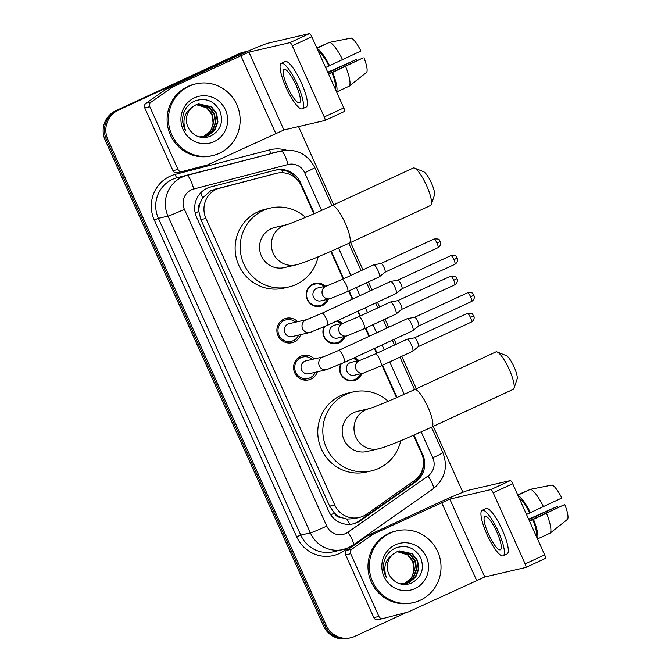 <?xml version="1.0" encoding="UTF-8"?>
<svg xmlns="http://www.w3.org/2000/svg" width="672" height="672" viewBox="0 0 672 672"><rect width="100%" height="100%" fill="white"/><g stroke="black" fill="none" stroke-linecap="round" stroke-linejoin="round"><path stroke-width="1.01" d="M354.161 357.865A11.785 11.458 -103 0 1 358.831 360.578M361.813 373.489A11.785 11.458 -103 0 1 342.208 376.496A11.785 11.458 -103 0 1 340.687 364.073M337.453 320.687A11.785 11.458 -103 0 1 342.115 323.392M345.106 336.311A11.785 11.458 -103 0 1 325.492 339.31A11.785 11.458 -103 0 1 323.98 326.894M328.39 299.132A11.785 11.458 -103 0 1 306.835 298.519A11.785 11.458 -103 0 1 325.408 286.213M317.36 371.809A12.541 12.188 -103 0 1 294.26 371.633A12.541 12.188 -103 0 1 314.37 358.89M300.653 334.622A12.541 12.188 -103 0 1 277.544 334.446A12.541 12.188 -103 0 1 297.662 321.703M313.866 213.78L301.274 185.749A22.1 21.479 77 0 0 276.78 173.25L210.958 190.52L202.524 197.98L199.97 203.398A7.367 7.157 77 0 0 198.778 211.42A22.1 1.033 155.8 0 1 195.224 213.041M276.78 173.25A22.1 21.479 77 0 0 276.234 173.384L219.937 188A22.1 21.479 77 0 0 216.409 189.26A22.1 21.479 77 0 0 205.951 218.434L334.732 504.983A22.1 21.479 77 0 0 359.218 517.482A22.1 21.479 77 0 0 366.542 514.214L414.33 480.656A22.1 21.479 77 0 0 421.546 453.365L413.423 435.296M341.124 517.482A22.1 21.479 -103 0 1 334.219 512.786L334.379 513.139A7.367 7.157 77 0 0 341.124 517.482L346.819 519.044L353.875 518.717L359.218 517.482M198.778 211.42L198.937 211.772A22.1 21.479 -103 0 1 199.97 203.398M198.937 211.772L200.869 219.601L329.658 506.159L334.219 512.786M396.514 397.673L382.024 365.442M376.589 353.346L374.413 348.491M368.978 336.395L365.316 328.255M359.881 316.159L357.706 311.312M352.262 299.216L348.608 291.077M343.174 278.981L330.775 251.404M406.526 612.419L354.757 636.376A22.1 21.479 -103 0 1 350.692 637.778L349.339 638.089A22.1 21.479 -103 0 1 324.845 625.59L106.47 139.684A22.1 21.479 -103 0 1 116.936 110.519L240.534 53.315A22.1 21.479 -103 0 1 244.608 51.912A22.1 21.479 -103 0 0 240.534 53.315L116.936 110.519A22.1 21.479 -103 0 0 106.47 139.684L324.845 625.59A22.1 21.479 -103 0 0 349.339 638.089L347.987 638.4A22.1 21.479 -103 0 1 323.501 625.901L105.126 139.994A22.1 21.479 -103 0 1 115.592 110.83L239.182 53.626A22.1 21.479 -103 0 1 243.256 52.231L245.952 51.601A22.1 21.479 -103 0 1 247.691 51.282M314.387 213.553L300.434 182.524A22.1 21.479 77 0 0 275.948 170.024A22.1 21.479 77 0 0 275.402 170.159L210.664 186.967A22.1 21.479 77 0 0 207.136 188.227A22.1 21.479 77 0 0 196.669 217.4L328.776 511.35A22.1 21.479 77 0 0 353.27 523.849A22.1 21.479 77 0 0 360.595 520.573L415.548 481.992A22.1 21.479 77 0 0 422.755 454.7L413.935 435.07M350.692 637.778A22.1 21.479 -103 0 1 326.197 625.279L107.822 139.373A22.1 21.479 -103 0 1 118.289 110.208L241.886 52.996A22.1 21.479 -103 0 1 245.952 51.601M298.528 126.588L333.698 204.842M350.608 242.466L362.914 269.842M368.348 281.938L372.002 290.077M377.437 302.173L379.621 307.028M385.056 319.124L388.718 327.264M394.153 339.352L396.329 344.207M401.764 356.303L416.338 388.735M433.255 426.359L462.882 492.29M397.026 397.446L382.536 365.198M377.101 353.111L374.926 348.256M369.482 336.16L365.828 328.02M360.394 315.924L358.21 311.077M352.775 298.981L349.121 290.842M343.686 278.746L331.296 251.177M423.385 465.352A22.1 21.479 -103 0 1 414.196 482.303L359.243 520.892A22.1 21.479 -103 0 1 352.59 523.992M275.268 170.192A22.1 21.479 -103 0 1 297.604 180.062M219.374 153.275A36.834 35.801 -103 0 1 212.587 155.602A36.834 35.801 -103 0 1 170.419 131.334A36.834 35.801 -103 0 1 189.21 86.159A36.834 35.801 -103 0 1 195.997 83.832A36.834 35.801 -103 0 1 238.165 108.1A36.834 35.801 -103 0 1 219.374 153.275M212.587 155.602L211.235 155.912A36.834 35.801 -103 0 1 169.075 131.645A36.834 35.801 -103 0 1 187.866 86.47A36.834 35.801 -103 0 1 194.653 84.143L195.997 83.832M194.46 97.835A24.016 23.344 -103 0 1 225.498 109.906A24.016 23.344 -103 0 1 214.124 141.599A24.016 23.344 -103 0 1 183.086 129.536A24.016 23.344 -103 0 1 194.46 97.835M210.218 136.349C220.534 130.746 223.759 122.287 219.904 110.956C214.108 100.834 205.817 97.474 195.031 100.876C189.118 103.471 185.195 107.948 183.271 114.299C181.936 120.112 182.734 125.622 185.674 130.813C182.011 120.674 184.212 112.795 192.284 107.167A16.649 16.178 -103 0 0 189.932 130.301C195.384 137.012 202.146 139.028 210.218 136.349M204.868 136.668L207.732 135.668L214.351 130.192L217.409 122.111L216.149 113.568L210.949 106.856L198.442 103.984M199.114 136.87L205.136 136.609L208.27 135.542L214.88 130.066L217.946 121.985L216.686 113.45L211.487 106.73L198.71 103.925L195.703 104.958L192.284 107.167M203.784 136.861L205.59 136.164L212.201 130.687L215.267 122.606L214.007 114.064L208.807 107.352L197.383 104.294M204.053 136.819L206.128 136.038L212.738 130.561L215.804 122.48L214.544 113.938L209.345 107.226L197.644 104.21M196.342 104.681L206.665 107.848L211.865 114.559L213.125 123.094L211.537 128.688A16.649 16.178 -103 0 1 203.683 136.601A16.649 16.178 -103 0 1 202.818 136.97M202.961 136.962L210.596 131.057L213.662 122.976L212.402 114.433L207.203 107.722L196.602 104.572M177.122 172.704A3.679 3.578 -103 0 1 172.956 170.638L178.013 169.47L149.814 106.714L144.749 107.89A3.679 3.578 -103 0 1 145.95 103.337L167.118 88.477A3.679 3.578 -103 0 1 167.664 88.166L235.679 56.683A29.467 1.378 155.8 0 1 268.447 43.075L309.456 33.6A3.679 0.848 65.2 0 1 311.808 36.758L292.295 45.797A3.679 0.848 -114.8 0 0 289.943 42.63L248.934 52.114L172.721 86.99A3.679 3.578 77 0 0 172.183 87.301L151.015 102.169A3.679 3.578 77 0 0 149.814 106.714M172.956 170.638L144.749 107.89M178.013 169.47A3.679 3.578 77 0 0 182.188 171.528L207.127 165.052A3.679 3.578 77 0 0 207.715 164.842L283.92 129.965L324.929 120.481A3.679 0.848 -114.8 0 0 324.971 120.473A3.679 0.848 -114.8 0 0 324.265 116.936L343.778 107.898L311.808 36.758M343.778 107.898A3.679 0.848 65.2 0 1 344.484 111.443A3.679 0.848 65.2 0 1 344.45 111.451L325.004 120.448M324.265 116.936L292.295 45.797M296.008 85.109A18.413 4.242 -114.8 0 0 284.054 69.367A18.413 4.242 -114.8 0 0 287.574 87.058A18.413 4.242 -114.8 0 0 299.527 102.791A18.413 4.242 -114.8 0 0 296.008 85.109M335.294 89.015A21.361 4.922 -114.8 0 0 331.943 72.668L362.914 57.968L328.499 73.895M328.633 74.197L331.943 72.668M302.308 108.805L306.214 106.999A25.049 5.771 -114.8 0 0 301.434 82.95A25.049 5.771 -114.8 0 0 285.172 61.547L281.266 63.353A25.049 5.771 -114.8 0 0 286.054 87.402A25.049 5.771 -114.8 0 0 302.308 108.805A25.049 5.771 -114.8 0 0 297.528 84.756A25.049 5.771 -114.8 0 0 281.266 63.353M336.538 91.77A24.31 5.603 -114.8 0 0 332.632 72.509M329.414 42.412L316.798 47.863M327.936 72.643L356.378 59.48L327.743 72.215M363.955 57.733A19.152 4.41 -114.8 0 1 366.677 72.299L349.306 86.1L336.622 91.972M349.306 86.1A24.31 5.603 -114.8 0 0 345.635 66.486M356.378 59.48A14.734 3.394 -114.8 0 0 357.034 60.69M342.619 59.774A24.31 5.603 -114.8 0 0 329.633 42.319L351.288 38.052A19.152 4.41 -114.8 0 1 360.94 51.022L325.618 67.486M328.927 65.957A21.361 4.922 -114.8 0 0 318.335 51.274M329.608 65.797A24.31 5.603 -114.8 0 0 317.092 48.518M316.949 48.182L329.633 42.319M420.26 600.256A36.834 35.801 -103 0 1 413.473 602.582A36.834 35.801 -103 0 1 371.305 578.315A36.834 35.801 -103 0 1 390.096 533.14A36.834 35.801 -103 0 1 396.883 530.813A36.834 35.801 -103 0 1 439.051 555.08A36.834 35.801 -103 0 1 420.26 600.256M413.473 602.582L412.121 602.893A36.834 35.801 -103 0 1 369.953 578.626A36.834 35.801 -103 0 1 388.744 533.45A36.834 35.801 -103 0 1 395.531 531.124L396.883 530.813M395.346 544.816A24.016 23.344 -103 0 1 426.384 556.886A24.016 23.344 -103 0 1 415.01 588.58A24.016 23.344 -103 0 1 383.972 576.509A24.016 23.344 -103 0 1 395.346 544.816M411.104 583.33C421.42 577.727 424.645 569.268 420.781 557.936C414.985 547.814 406.694 544.454 395.909 547.856C389.995 550.452 386.081 554.929 384.149 561.28C382.813 567.092 383.62 572.603 386.56 577.794C382.889 567.655 385.098 559.776 393.162 554.148A16.649 16.178 -103 0 0 390.81 577.282C396.262 583.993 403.024 586.009 411.104 583.33M405.745 583.649L408.61 582.649L415.229 577.172L418.295 569.083L417.035 560.549L411.835 553.837L399.319 550.964M399.991 583.85L406.014 583.59L409.147 582.523L415.766 577.046L418.832 568.966L417.572 560.423L412.373 553.711L399.588 550.906L396.589 551.939L393.162 554.148M404.662 583.842L406.468 583.145L413.087 577.668L416.153 569.579L414.893 561.044L409.693 554.333L398.261 551.275M404.939 583.8L407.005 583.019L413.624 577.542L416.682 569.461L415.422 560.918L410.222 554.207L398.53 551.191M397.219 551.662L407.551 554.828L412.742 561.54L414.011 570.074L412.415 575.669A16.649 16.178 -103 0 1 404.569 583.582A16.649 16.178 -103 0 1 403.696 583.951M403.838 583.943L411.474 578.038L414.54 569.957L413.28 561.414L408.08 554.702L397.48 551.552M414.498 168.092L423.646 171.738A13.255 3.058 65.2 0 1 431.432 183.036A13.255 3.058 65.2 0 1 434.465 195.124L431.332 204.456A20.622 4.754 -114.8 0 0 426.619 185.657A20.622 4.754 -114.8 0 0 414.498 168.092A20.622 4.754 -114.8 0 0 413.23 168.025L331.918 205.666A20.622 4.754 65.2 0 1 345.307 223.289A20.622 4.754 65.2 0 1 349.247 243.096L430.559 205.464A20.622 4.754 -114.8 0 0 431.332 204.456M286.675 224.717L274.966 227.422A20.622 20.051 77 0 0 271.169 228.724A20.622 20.051 77 0 0 260.644 254.024A20.622 20.051 77 0 0 284.256 267.616L296.075 264.886C304.836 262.819 326.953 253.302 349.247 243.096M318.108 256.813A40.513 39.379 -103 0 1 296.201 284.432A40.513 39.379 -103 0 1 288.733 286.986A40.513 39.379 -103 0 1 242.357 260.291A40.513 39.379 -103 0 1 263.021 210.605A40.513 39.379 -103 0 1 270.488 208.043A40.513 39.379 -103 0 1 305.533 217.358M288.733 286.986L283.676 288.162A40.513 39.379 -103 0 1 237.292 261.467A40.513 39.379 -103 0 1 257.964 211.772A40.513 39.379 -103 0 1 265.423 209.21L270.488 208.043M497.146 351.985L506.293 355.631A13.255 3.058 65.2 0 1 514.08 366.929A13.255 3.058 65.2 0 1 517.112 379.016L513.979 388.349A20.622 4.754 -114.8 0 0 509.267 369.55A20.622 4.754 -114.8 0 0 497.146 351.985A20.622 4.754 -114.8 0 0 495.877 351.918L414.565 389.558A20.622 4.754 65.2 0 1 427.955 407.182A20.622 4.754 65.2 0 1 431.886 426.989L513.198 389.357A20.622 4.754 -114.8 0 0 513.979 388.349M378.714 448.778A20.622 20.051 77 0 1 355.858 437.111A20.622 20.051 77 0 1 365.627 409.886A20.622 20.051 77 0 1 369.314 408.61L357.613 411.314A20.622 20.051 77 0 0 353.816 412.616A20.622 20.051 77 0 0 343.291 437.917A20.622 20.051 77 0 0 366.904 451.508L378.714 448.778C387.484 446.712 409.601 437.195 431.886 426.989M400.747 440.706A40.513 39.379 -103 0 1 378.848 468.325A40.513 39.379 -103 0 1 371.381 470.879A40.513 39.379 -103 0 1 324.996 444.184A40.513 39.379 -103 0 1 345.668 394.498A40.513 39.379 -103 0 1 353.136 391.936A40.513 39.379 -103 0 1 388.172 401.251M371.381 470.879L366.316 472.055A40.513 39.379 -103 0 1 319.939 445.36A40.513 39.379 -103 0 1 340.603 395.665A40.513 39.379 -103 0 1 348.071 393.103L353.136 391.936M295.621 322.182A11.046 10.735 77 0 0 278.578 334.06A11.046 10.735 77 0 0 298.603 335.101M306.961 319.561L306.919 319.57A6.628 6.443 77 0 0 302.778 329.104A6.628 6.443 77 0 0 309.943 332.48L327.625 325.231A6.628 1.529 65.2 0 0 326.525 319.242A6.628 1.529 65.2 0 0 326.357 318.864A6.628 1.529 65.2 0 0 322.056 313.202L306.919 319.57L289.271 323.644A6.628 6.443 77 0 0 284.668 332.195A6.628 6.443 77 0 0 292.261 336.563L309.943 332.48A6.628 6.443 77 0 0 311.17 332.06M322.056 313.202L390.617 281.467A6.628 1.529 65.2 0 1 390.684 281.442A6.628 1.529 65.2 0 1 394.918 287.129A6.628 1.529 65.2 0 1 396.262 293.454A6.628 1.529 65.2 0 1 396.186 293.496A6.628 1.529 65.2 0 1 396.11 293.521M390.684 281.442A6.628 1.529 65.2 0 1 390.701 281.442L397.958 280.106A4.788 1.1 65.2 0 1 397.958 280.106A4.788 1.1 65.2 0 1 400.999 284.222A4.788 1.1 65.2 0 1 401.974 288.784A4.788 1.1 65.2 0 1 401.915 288.817M312.329 359.36A11.046 10.735 77 0 0 295.294 371.238A11.046 10.735 77 0 0 315.319 372.28M323.635 356.748A6.628 6.443 77 0 0 319.494 366.282A6.628 6.443 77 0 0 326.659 369.659L344.333 362.418A6.628 1.529 65.2 0 0 343.232 356.429A6.628 1.529 65.2 0 0 343.064 356.042A6.628 1.529 65.2 0 0 338.764 350.381L323.669 356.74L305.987 360.83A6.628 6.443 77 0 0 301.384 369.382A6.628 6.443 77 0 0 308.969 373.75L326.659 369.659A6.628 6.443 77 0 0 327.877 369.239M338.764 350.381L407.324 318.646A6.628 1.529 65.2 0 1 407.392 318.62A6.628 1.529 65.2 0 1 411.625 324.316A6.628 1.529 65.2 0 1 412.969 330.632A6.628 1.529 65.2 0 1 412.894 330.683A6.628 1.529 65.2 0 1 412.826 330.708M414.658 317.293A4.788 1.1 65.2 0 1 414.666 317.285A4.788 1.1 65.2 0 1 417.715 321.401A4.788 1.1 65.2 0 1 418.681 325.962A4.788 1.1 65.2 0 1 418.622 325.996M407.392 318.62A6.628 1.529 65.2 0 1 407.408 318.62L414.666 317.285M324.215 286.49A11.046 10.735 77 0 0 307.171 298.368A11.046 10.735 77 0 0 327.197 299.41M342.073 279.493L373.691 264.86A6.628 1.529 65.2 0 1 373.758 264.835A6.628 1.529 65.2 0 1 373.775 264.827A6.628 1.529 65.2 0 1 377.992 270.522A6.628 1.529 65.2 0 1 379.336 276.839A6.628 1.529 65.2 0 1 379.26 276.889L347.642 291.522A6.628 1.529 65.2 0 0 346.542 285.533A6.628 1.529 65.2 0 0 346.374 285.155A6.628 1.529 65.2 0 0 342.073 279.493L326.936 285.86L317.864 287.952A6.628 6.443 77 0 0 313.261 296.503A6.628 6.443 77 0 0 320.855 300.871L329.969 298.763A6.628 6.443 77 0 0 331.187 298.351M373.775 264.827L381.032 263.5A4.788 1.1 65.2 0 1 381.032 263.5A4.788 1.1 65.2 0 1 384.073 267.607A4.788 1.1 65.2 0 1 385.048 272.177A4.788 1.1 65.2 0 1 384.989 272.21M324.635 326.592A11.046 10.735 77 0 0 338.57 342.132A11.046 10.735 77 0 0 343.904 336.588M358.781 316.672L390.398 302.039A6.628 1.529 65.2 0 1 390.466 302.014A6.628 1.529 65.2 0 1 394.699 307.7A6.628 1.529 65.2 0 1 396.043 314.026A6.628 1.529 65.2 0 1 395.968 314.068L364.35 328.7A6.628 1.529 65.2 0 0 363.258 322.72A6.628 1.529 65.2 0 0 363.09 322.333A6.628 1.529 65.2 0 0 358.781 316.672L343.644 323.039L334.58 325.139A6.628 6.443 77 0 0 329.969 333.69A6.628 6.443 77 0 0 337.562 338.058L346.676 335.95A6.628 6.443 77 0 0 347.894 335.53M390.466 302.014A6.628 1.529 65.2 0 1 390.482 302.014L397.74 300.678A4.788 1.1 65.2 0 1 397.74 300.678A4.788 1.1 65.2 0 1 400.781 304.794A4.788 1.1 65.2 0 1 401.755 309.355A4.788 1.1 65.2 0 1 401.696 309.389M340.922 323.669A11.046 10.735 77 0 0 336.168 321.275M341.351 363.779A11.046 10.735 77 0 0 355.278 379.31A11.046 10.735 77 0 0 360.62 373.766M375.497 353.85L407.106 339.217A6.628 1.529 65.2 0 1 407.173 339.192A6.628 1.529 65.2 0 1 411.407 344.887A6.628 1.529 65.2 0 1 412.751 351.204A6.628 1.529 65.2 0 1 412.675 351.254L381.066 365.887A6.628 1.529 65.2 0 0 379.966 359.898A6.628 1.529 65.2 0 0 379.798 359.52A6.628 1.529 65.2 0 0 375.497 353.85L360.36 360.217L351.288 362.317A6.628 6.443 77 0 0 346.685 370.868A6.628 6.443 77 0 0 354.27 375.236L363.384 373.128A6.628 6.443 77 0 0 364.61 372.708M407.173 339.192A6.628 1.529 65.2 0 1 407.19 339.192L414.448 337.856A4.788 1.1 65.2 0 1 414.448 337.856A4.788 1.1 65.2 0 1 417.497 341.972A4.788 1.1 65.2 0 1 418.463 346.534A4.788 1.1 65.2 0 1 418.404 346.567M357.63 360.847A11.046 10.735 77 0 0 352.884 358.453M378.008 619.685A3.679 3.578 -103 0 1 373.834 617.618L378.899 616.451L350.692 553.694L345.635 554.87A3.679 3.578 -103 0 1 346.836 550.318L368.004 535.458A3.679 3.578 -103 0 1 368.542 535.147L436.556 503.664A29.467 1.378 155.8 0 1 469.333 490.056L510.342 480.581A3.679 0.848 65.2 0 1 512.694 483.739L493.172 492.769A3.679 0.848 -114.8 0 0 490.82 489.611L449.82 499.094L373.607 533.971A3.679 3.578 77 0 0 373.061 534.282L351.893 549.15A3.679 3.578 77 0 0 350.692 553.694M373.834 617.618L345.635 554.87M378.899 616.451A3.679 3.578 77 0 0 383.074 618.509L408.005 612.032A3.679 3.578 77 0 0 408.593 611.822L484.806 576.946L525.815 567.462A3.679 0.848 -114.8 0 0 525.848 567.454A3.679 0.848 -114.8 0 0 525.151 563.917L544.664 554.879L512.694 483.739M544.664 554.879A3.679 0.848 65.2 0 1 545.37 558.424A3.679 0.848 65.2 0 1 545.328 558.432L525.89 567.428M525.151 563.917L493.172 492.769M496.885 532.081A18.413 4.242 -114.8 0 0 484.932 516.348A18.413 4.242 -114.8 0 0 488.452 534.038A18.413 4.242 -114.8 0 0 500.405 549.772A18.413 4.242 -114.8 0 0 496.885 532.081M536.172 535.996A21.361 4.922 -114.8 0 0 532.82 519.649L563.8 504.949L529.385 520.876M529.519 521.178L532.82 519.649M503.194 555.786L507.091 553.98A25.049 5.771 -114.8 0 0 502.312 529.931A25.049 5.771 -114.8 0 0 486.049 508.528L482.152 510.334A25.049 5.771 -114.8 0 0 486.931 534.383A25.049 5.771 -114.8 0 0 503.194 555.786A25.049 5.771 -114.8 0 0 498.406 531.737A25.049 5.771 -114.8 0 0 482.152 510.334M537.415 538.751A24.31 5.603 -114.8 0 0 533.509 519.49M530.3 489.392L517.684 494.844M528.822 519.624L557.264 506.461L528.629 519.196M564.833 504.714A19.152 4.41 -114.8 0 1 567.563 519.28L550.192 533.081L537.499 538.952M550.192 533.081A24.31 5.603 -114.8 0 0 546.521 513.467M557.264 506.461A14.734 3.394 -114.8 0 0 557.911 507.671M543.505 506.755A24.31 5.603 -114.8 0 0 530.51 489.292L552.166 485.033A19.152 4.41 -114.8 0 1 561.817 498.002L526.504 514.466M529.805 512.938A21.361 4.922 -114.8 0 0 519.212 498.254M530.494 512.778A24.31 5.603 -114.8 0 0 517.978 495.499M517.826 495.163L530.51 489.292M214.452 189.269L219.937 188M349.868 524.345A22.1 4.838 -125.1 0 0 346.819 519.044M282.853 172.754A22.1 5.191 -104.6 0 0 281.795 169.949M202.524 197.98A22.1 5.191 -104.6 0 0 200.785 192.755M419.664 476.7A22.1 4.838 -125.1 0 0 419.236 475.86M334.379 513.139A22.1 1.033 155.8 0 1 330.716 514.811M200.869 219.601L205.951 218.434M270.749 174.653L276.234 173.384M329.658 506.159L334.732 504.983M323.501 625.901L326.197 625.279M105.126 139.994L107.822 139.373M115.592 110.83L118.289 110.208M239.182 53.626L241.886 52.996M321.594 210.361L304.693 172.763A14.734 14.322 77 0 0 288.002 164.522L193.712 189.008A14.734 14.322 77 0 0 184.388 209.294L326.752 526.075A14.734 14.322 77 0 0 347.962 532.224L427.997 476.028A14.734 14.322 77 0 0 432.81 457.825L421.151 431.878M326.752 526.075A14.734 0.689 -24.2 0 1 310.363 532.879L168 216.098A29.467 28.636 -103 0 1 181.952 177.206A29.467 28.636 -103 0 1 186.656 175.526L177.038 177.744A29.467 28.636 77 0 0 172.334 179.432A29.467 28.636 77 0 0 158.382 218.324L300.745 535.097A29.467 28.636 77 0 0 333.404 551.762L343.022 549.536A29.467 28.636 -103 0 1 310.363 532.879L300.745 535.097L296.646 536.802L154.283 220.021L158.382 218.324L168 216.098A14.734 0.689 -24.2 0 0 184.388 209.294M348.449 547.68A29.467 28.636 -103 0 1 343.022 549.536L348.608 547.621L353.052 545.059A14.734 3.226 -125.1 0 0 347.962 532.224M154.283 220.021A33.146 32.214 -103 0 1 169.982 176.274A33.146 32.214 -103 0 1 175.274 174.376L269.564 149.89A33.146 32.214 -103 0 1 286.39 150.175M348.785 547.537L344.375 550.637A33.146 32.214 -103 0 1 296.646 536.802M193.712 189.008A14.734 3.461 -104.6 0 0 186.656 175.526L280.946 151.04L177.038 177.744A3.679 0.865 75.4 0 1 175.274 174.376M288.002 164.522A14.734 3.461 -104.6 0 0 280.946 151.04A29.467 28.636 -103 0 1 281.677 150.856L272.059 153.082A29.467 28.636 77 0 0 271.328 153.258A3.679 0.865 75.4 0 1 269.564 149.89M404.242 394.254L389.693 361.889M384.258 349.793L382.074 344.946M376.639 332.85L372.985 324.71M367.55 312.614L365.366 307.759M359.932 295.672L356.269 287.524M350.834 275.436L338.503 247.985M344.375 550.637A3.679 0.806 54.9 0 1 343.619 549.394M353.052 545.059L433.087 488.863A14.734 3.226 -125.1 0 0 427.997 476.028M432.81 457.825A14.734 0.689 -24.2 0 0 442.873 452.567L431.466 427.19M304.693 172.763A14.734 0.689 -24.2 0 0 314.756 167.504C307.616 154.064 296.587 148.512 281.677 150.856M299.62 182.708L300.434 182.524M422.142 454.843L422.755 454.7M414.196 482.303L415.548 481.992M359.243 520.892L360.595 520.573M283.92 129.965L248.934 52.114M275.73 133.367L240.744 55.516M167.664 88.166L172.721 86.99M289.943 42.63L309.456 33.6M172.183 87.301L167.118 88.477M145.95 103.337L151.015 102.169M286.667 224.717A20.622 20.051 77 0 0 282.979 225.994A20.622 20.051 77 0 0 273.21 253.218A20.622 20.051 77 0 0 296.075 264.886M454.868 264.306C458.438 262.088 457.624 258.644 457.556 259.073L456.179 256.519C456.271 255.654 454.49 255.36 450.845 255.62A4.788 1.1 65.2 0 1 453.953 259.711A4.788 1.1 65.2 0 1 454.868 264.306L401.948 288.8M457.22 257.998L453.953 259.711M471.576 301.493C475.146 299.267 474.34 295.823 474.272 296.251L472.895 293.698C472.979 292.841 471.206 292.538 467.552 292.799A4.788 1.1 65.2 0 1 470.66 296.89A4.788 1.1 65.2 0 1 471.576 301.493L418.656 325.987M473.936 295.184L470.66 296.89M437.942 247.699C441.512 245.482 440.698 242.038 440.63 242.458L439.253 239.912C439.345 239.047 437.564 238.745 433.919 239.014A4.788 1.1 65.2 0 1 437.027 243.104A4.788 1.1 65.2 0 1 437.942 247.699L385.014 272.194M440.294 241.391L437.027 243.104M326.978 285.852L326.936 285.86A6.628 6.443 77 0 0 322.804 295.394A6.628 6.443 77 0 0 329.969 298.763L347.642 291.522M454.65 284.878C458.22 282.66 457.405 279.216 457.338 279.644L455.96 277.091C456.053 276.234 454.272 275.932 450.626 276.192A4.788 1.1 65.2 0 1 453.734 280.283A4.788 1.1 65.2 0 1 454.65 284.878L401.73 309.372M457.002 278.578L453.734 280.283M343.686 323.03L343.644 323.039A6.628 6.443 77 0 0 339.511 332.573A6.628 6.443 77 0 0 346.676 335.95L364.35 328.7M471.358 322.064C474.928 319.838 474.121 316.394 474.054 316.823L472.676 314.269C472.76 313.412 470.988 313.11 467.334 313.37A4.788 1.1 65.2 0 1 470.442 317.461A4.788 1.1 65.2 0 1 471.358 322.064L418.438 346.559L412.751 351.204M473.718 315.756L470.442 317.461M360.402 360.209L360.36 360.217A6.628 6.443 77 0 0 356.219 369.751A6.628 6.443 77 0 0 363.384 373.128L381.066 365.887M484.806 576.946L449.82 499.094M476.608 580.348L441.622 502.488M368.542 535.147L373.607 533.971M490.82 489.611L510.342 480.581M373.061 534.282L368.004 535.458M346.836 550.318L351.893 549.15M433.087 488.863C444.965 479.161 448.232 467.065 442.873 452.567M414.557 389.558L399.983 357.126M394.54 345.038L392.364 340.183M386.929 328.087L383.267 319.948M377.832 307.852L375.656 303.005M370.222 290.909L366.559 282.769M361.124 270.673L348.818 243.298M286.784 224.692L286.633 224.725C290.195 223.877 313.429 214.326 331.918 205.666L314.756 167.504M324.971 120.473L344.484 111.443M182.095 171.553L177.038 172.721M414.565 389.558C396.077 398.219 372.834 407.77 369.272 408.618L369.424 408.584M291.228 341.342L285.953 342.56M327.625 325.231L396.186 293.496M286.255 319.805L280.98 321.031M401.974 288.784L396.262 293.454M450.845 255.62L397.925 280.115M307.936 378.521L302.669 379.739M344.333 362.418L412.894 330.683M302.963 356.992L297.688 358.21M418.681 325.962L412.969 330.632M467.552 292.799L414.632 317.293M319.822 305.651L316.277 306.466M314.849 284.113L311.304 284.936M385.048 272.177L379.336 276.839M433.919 239.014L380.999 263.508M336.529 342.829L332.984 343.652M401.755 309.355L396.043 314.026M450.626 276.192L397.706 300.686M353.245 380.008L349.7 380.831M467.334 313.37L414.414 337.865M525.848 567.454L545.37 558.424M382.981 618.534L377.916 619.702"/></g></svg>
